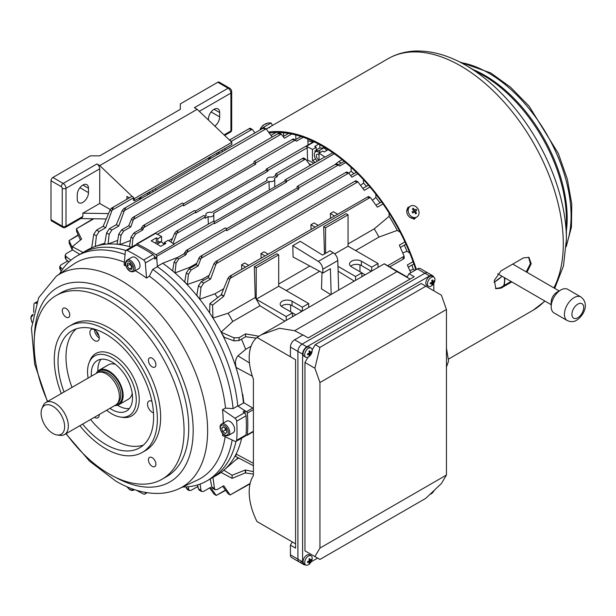 <?xml version="1.0" encoding="UTF-8"?>
<svg xmlns="http://www.w3.org/2000/svg" width="616" height="616" viewBox="0 0 616 616"><rect width="100%" height="100%" fill="white"/><g stroke="black" fill="none" stroke-linecap="round" stroke-linejoin="round"><path stroke-width="0.92" d="M318.711 144.129L314.691 146.446A143.128 82.636 60 0 1 316.193 147.247L312.443 149.411A143.128 82.636 60 0 0 306.352 146.331L314.16 141.826M216.185 263.679L210.564 279.079L203.665 283.067L200.978 287.395L199.723 299.207A129.876 74.983 -120 0 0 199.122 298.444L196.827 295.195L198.414 285.916L201.263 281.681L208.17 277.693L214.052 263.586L215.6 261.661L217.348 261.061L216.185 263.679L357.919 181.851L364.249 190.352L369.985 187.041M356.21 180.865L357.919 181.851L355.062 181.551L356.225 180.873L355.617 180.827L215.6 261.661M199.715 298.783L199.122 298.444A129.876 74.983 -120 0 0 187.326 284.808A129.876 74.983 -120 0 0 186.702 284.153L184.731 281.928L186.248 273.042L189.097 268.807L196.165 264.726L199.299 257.411L200.4 256.371L202.148 255.763L200.985 258.389L348.748 173.073L351.882 177.177L357.781 173.766M347.047 172.087L348.748 173.073L345.899 172.773L347.062 172.103L346.454 172.049L200.4 256.371M131.408 247.216A129.876 74.983 -120 0 0 129.737 246.723L129.414 246.631A129.876 74.983 -120 0 0 117.71 244.321A129.876 74.983 -120 0 0 117.086 244.252A129.876 74.983 -120 0 0 105.29 244.267L104.697 243.928L106.583 232.894L109.432 228.659L116.332 224.678L122.214 210.564L123.77 208.647L125.518 208.039L124.355 210.657L266.081 128.829L272.187 137.022M264.395 127.859L263.232 128.528L266.081 128.829L263.787 127.805L123.77 208.647M133.518 219.435L130.731 226.95L123.662 231.031L120.975 235.358L119.958 244.529L117.094 243.967L118.78 234.088L121.629 229.86L128.698 225.779L131.832 218.457L132.933 217.417L134.681 216.817L133.518 219.435L281.281 134.119L284.415 138.223L291.668 134.034M279.595 133.148L278.432 133.818L281.281 134.119L278.986 133.095L132.933 217.417M311.095 164.834A126.557 73.073 -120 0 0 309.024 163.725M306.791 160.653L307.561 160.06A127.081 73.366 60 0 1 313.814 163.263M229.483 140.055A1.194 0.685 60 0 1 229.984 140.148A1.194 0.685 60 0 1 230.784 141.295M231.008 141.503L252.136 129.306L249.287 129.006L250.45 128.336L249.842 128.282L229.468 140.04M124.355 210.657L118.734 226.057L111.827 230.045L109.14 234.373L108.077 243.959L105.29 244.267A129.876 74.983 -120 0 0 104.681 244.336A129.876 74.983 -120 0 0 94.841 246.585A129.876 74.983 -120 0 0 91.699 247.809L93.74 234.326L96.589 230.091L103.165 226.295L110.372 209.209L113.221 207.561L112.058 210.179L133.372 197.875A1.194 0.685 -120 0 0 132.525 196.419A1.194 0.685 -120 0 0 131.932 196.358L111.473 208.17M221.229 294.841L223.747 296.296L212.566 305.113L212.951 318.064A129.876 74.983 -120 0 0 209.625 312.905L209.91 303.58L221.229 294.841L227.997 278.263L229.545 276.338L231.293 275.729L230.13 278.347L370.208 197.474L368.507 196.489L367.359 197.174L370.655 197.89L377.416 207.176L383.552 203.634M229.545 276.338L368.507 196.489M269.308 190.028L268.953 181.42A3.973 2.295 0 0 0 274.721 179.371A3.973 2.295 0 0 0 274.297 178.34L277.246 176.638L277.208 175.421A1.194 0.685 -120 0 0 276.368 173.966A1.194 0.685 -120 0 0 275.768 173.905A1.194 0.685 -120 0 0 275.521 174.451L275.491 175.622L272.534 177.323A3.973 2.295 0 0 0 266.767 179.371A3.973 2.295 0 0 0 267.198 180.411L211.627 212.489A3.973 2.295 0 0 0 205.86 214.537A3.973 2.295 0 0 0 206.283 215.577L204.882 216.385M310.202 165.35L305.952 159.506L302.656 158.789L303.819 158.112L303.211 158.066L275.768 173.905M170.971 242.088L174.628 233.325L176.176 231.408L177.924 230.8L176.761 233.418L205.059 217.086L205.09 218.295L208.046 216.586A3.973 2.295 0 0 0 213.814 214.537A3.973 2.295 0 0 0 213.382 213.506L268.953 181.42M176.176 231.408L203.619 215.561A1.194 0.685 60 0 1 204.212 215.623A1.194 0.685 60 0 1 205.059 217.086M186.802 252.506L185.893 254.801L178.748 258.928L176.061 263.255L174.998 272.95A129.876 74.983 -120 0 0 174.667 272.665L172.626 270.801L174.105 262.123L176.954 257.896L184.107 253.761L186.217 250.496L187.965 249.888L186.802 252.506L226.611 229.529L226.642 230.738L298.798 189.081L297.043 188.065L297.074 186.894A1.194 0.685 60 0 1 297.328 186.348A1.194 0.685 60 0 1 297.921 186.409A1.194 0.685 60 0 1 298.76 187.865L338.569 164.888L339.578 166.074L345.622 162.578M336.867 163.902L338.569 164.888L335.72 164.588L336.883 163.91L336.274 163.856L297.328 186.348M226.611 229.529A1.194 0.685 -120 0 0 225.764 228.066A1.194 0.685 -120 0 0 225.171 228.005L186.217 250.496M129.414 246.531L131 237.237L133.849 233.002L141.002 228.875L143.112 225.61L144.86 225.002L143.697 227.62L183.506 204.643L183.537 205.852L255.694 164.195L255.655 162.978A1.194 0.685 -120 0 0 254.816 161.523A1.194 0.685 -120 0 0 254.215 161.461A1.194 0.685 -120 0 0 253.969 162.008L253.938 163.178L183.329 203.942M255.655 162.978L295.464 140.001L292.615 139.693L293.778 139.024L293.17 138.97L254.215 161.461M143.112 225.61L182.066 203.118A1.194 0.685 60 0 1 182.659 203.18A1.194 0.685 60 0 1 183.506 204.643M157.326 234.319L195.688 212.174L195.703 212.874L267.86 171.217L267.837 170.517A1.194 0.685 -120 0 0 266.998 169.054A1.194 0.685 -120 0 0 266.397 169A1.194 0.685 -120 0 0 266.15 169.539L266.135 170.216L195.287 211.119M161.577 241.903L161.577 236.513A143.128 82.636 60 0 0 155.486 233.433L137.214 243.99A143.128 82.636 60 0 1 155.956 254.808A1.194 0.685 60 0 1 156.795 256.271L214.43 222.992A1.194 0.685 -120 0 0 213.583 221.537A1.194 0.685 -120 0 0 212.99 221.475L173.905 244.036M136.352 245.006L136.367 244.475A1.194 0.685 60 0 1 136.613 243.928L194.248 210.657A1.194 0.685 60 0 1 194.841 210.71A1.194 0.685 60 0 1 195.688 212.174M136.613 243.928A1.194 0.685 60 0 1 137.214 243.99M214.43 222.992L214.445 223.693L286.602 182.036L284.877 181.042L284.892 180.365A1.194 0.685 60 0 1 285.139 179.818A1.194 0.685 60 0 1 285.739 179.88A1.194 0.685 60 0 1 286.579 181.335L334.296 153.792M319.003 160.268L319.003 153.199A143.128 82.636 60 0 1 325.094 157.149A1.194 0.685 -120 0 0 324.501 157.095L285.139 179.818M346.154 213.714L348.055 214.807L325.564 227.797L323.662 226.696L346.154 213.714M276.807 253.746L278.709 254.847L256.218 267.829L254.323 266.736L276.807 253.746M241.726 269.3L241.595 264.795L244.691 263.009L248.656 265.304M264.957 255.886L260.991 253.6L261.122 258.104M334.303 215.854L330.338 213.56L330.469 218.064M311.072 229.268L310.941 224.763L314.029 222.977L318.002 225.264M200.123 484.084L200.978 490.313L201.702 491.56L203.665 491.345L210.564 487.364L216.185 495.449L225.456 490.097M209.625 312.905A129.876 74.983 -120 0 0 199.723 299.207L214.815 293.855L223.608 288.781M260.991 253.6L264.087 251.813L268.052 254.1M330.338 213.56L333.425 211.773L337.399 214.068M375.798 194.194L375.899 197.497L372.411 200.292M253.407 408.439L243.82 402.725L243.435 403.033A129.876 74.983 -120 0 0 242.419 394.756A129.876 74.983 -120 0 0 236.698 369.762A129.876 74.983 -120 0 0 221.29 332.525L221.075 332.124A129.876 74.983 -120 0 0 212.951 318.064L228.059 313.236L255.24 297.551A126.557 73.073 60 0 1 256.218 299.184A126.557 73.073 60 0 1 256.241 299.222L286.209 316.524L286.209 320.405M256.218 267.829L256.218 299.184M255.24 297.551L254.323 266.736M308.693 307.423L308.693 303.542L278.732 286.24A126.557 73.073 -120 0 0 278.709 286.201L278.709 254.847M378.039 267.382L378.039 263.502L348.079 246.2A126.557 73.073 -120 0 0 348.055 246.161L348.055 214.807M325.564 227.797L325.564 253.338M324.478 253.961L323.662 226.696M241.495 339.147A126.557 73.073 -120 0 1 245.63 349.372L251.043 346.246M223.87 470.193L232.093 475.267L245.322 470L245.322 472.911L232.093 478.339L221.075 472.418A129.876 74.983 -120 0 0 223.87 470.193A129.876 74.983 -120 0 0 223.916 470.154L237.083 458.751A126.557 73.073 -120 0 0 238.176 457.773M236.044 459.652L238.762 458.081M253.407 409.617L247.355 413.113A143.128 82.636 60 0 1 247.355 434.757A1.194 0.685 60 0 1 247.108 435.304A1.194 0.685 60 0 1 246.508 435.243L246.038 434.988M242.558 409.217L246.508 411.657L252.891 407.969M246.508 411.657A1.194 0.685 60 0 1 247.355 413.113M243.435 403.033L238.084 406.121M253.407 431.262L247.355 434.757M277.208 175.421L305.505 159.09L303.796 158.104M284.877 181.042L214.029 221.937M163.486 243.682L164.387 243.158M168.715 240.656L172.472 238.492M267.837 170.517L307.199 147.794L307.561 160.06M164.387 244.267L164.387 242.465L168.137 240.302A143.128 82.636 60 0 1 174.228 244.259L155.956 254.808M325.094 157.149L332.771 152.722M306.352 146.331A1.194 0.685 60 0 1 307.199 147.794M143.697 227.62L142.789 229.907L135.643 234.041L132.956 238.369L132.009 246.87M308.023 144.968L307.846 139.031M293.755 139.016L296.473 141.187L303.234 137.283M300.978 136.513L295.203 139.847M200.985 258.389L198.198 265.904L191.129 269.985L188.442 274.312L187.318 284.507L186.702 284.153A129.876 74.983 -120 0 0 174.998 272.95L190.075 267.159L196.766 263.301M351.051 167.336L351.166 171.233L348.772 173.088M298.76 187.865L298.798 189.081M297.043 188.065L226.434 228.829M344.159 161.361L338.307 164.734M156.795 256.271L156.934 260.907M157.373 266.328L162.724 263.24L177.801 257.365L184.13 253.707M341.095 163.125A129.876 74.983 -120 0 0 338.892 161.531L334.573 164.842M338.892 161.531L342.096 159.675M286.579 181.335L286.602 182.036M208.354 224.147L208.046 216.586M176.761 233.418L173.065 243.474M354.246 281.119L338.107 271.155M286.263 290.59L319.673 271.294M322.006 272.549L321.498 288.889L330.823 294.648M361.877 275.814A7.954 4.589 180 0 1 362.108 275.945L362.662 276.261M293.316 316.301L292.769 315.985A7.954 4.589 0 0 0 292.531 315.854M139.424 199.607L139.378 197.875M133.333 197.559L134.404 198.583L231.855 142.311L231.855 144.475L134.404 200.747L133.441 200.192L133.372 197.875M112.058 210.179L105.659 227.735L99.091 231.531L96.404 235.859L95.226 246.446M208.77 159.567L208.716 157.835M155.679 188.458L155.733 190.19M222.207 150.05L222.207 151.813M225.025 148.425L225.071 150.158M91.461 247.67L91.453 247.917A129.876 74.983 -120 0 0 87.272 250.034L76.962 255.987A129.876 74.983 -120 0 0 59.59 273.912M152.86 190.09L152.86 191.846M79.78 254.362L72.318 249.75L72.318 246.685L83.075 252.46M80.45 240.048L76.584 231.331L76.446 228.767L93.809 218.772M78.194 234.958L69.061 240.61L78.332 235.281M72.28 250.111L69.2 243.174L69.061 240.61L72.318 247.601M72.596 249.927L66.359 253.53L65.196 255.116L65.912 256.371L70.879 260.229M93.132 218.757L76.446 228.767M76.446 228.79L81.582 239.124L72.318 246.685M241.595 264.795L245.561 267.09M381.566 201.902L375.937 205.143M310.941 224.763L314.907 227.05M348.055 243.959L374.243 228.836L389.127 216.347L389.027 212.913M230.13 278.347L223.747 296.296M278.709 283.999L309.848 266.02M322.915 273.034L322.799 269.238A6.63 3.827 -120 0 0 318.28 261.407L292.777 245.653L293.116 257.034L322.915 273.034L330.407 268.707L331.177 294.44M292.777 245.653L300.269 241.326L322.545 255.078L330.037 250.75L333.271 252.752A6.63 3.827 60 0 1 337.791 260.576L322.799 269.238M256.241 299.222A126.557 73.073 60 0 1 259.983 305.759L284.908 321.159M337.961 266.335L355.548 276.484L355.548 280.372M217.633 297.613A126.557 73.073 -120 0 0 214.815 293.855M355.609 250.55L378.986 237.052A126.557 73.073 -120 0 0 374.243 228.836M256.271 338.122L245.653 336.752L239.077 340.54L233.988 340.894L224.232 337.283L221.29 332.525A129.876 74.983 -120 0 0 221.075 332.124L232.802 321.452A126.557 73.073 -120 0 0 228.059 313.236M232.802 321.452L259.983 305.759M212.951 477.4L214.476 488.496L215.2 489.751L217.163 489.535L223.731 485.739L230.13 494.979L250.15 483.414M230.13 494.979L250.042 483.883M230.145 494.987L227.997 493.585L222.715 486.332M254.916 132.925L252.583 129.722L250.435 128.321M253.407 471.602L245.322 470M253.407 474.089L245.322 472.911M300.916 311.912L300.916 310.68M361.877 276.715L361.877 272.834L355.548 276.484M308.693 303.542L302.371 307.192L302.371 311.072M400.354 247.432L405.975 244.182M370.262 271.879L370.262 270.647M378.039 263.502L371.718 267.151L371.718 271.04M404.135 258.196L404.135 256.233L402.972 258.851L404.135 258.181L403.873 258.728L389.697 266.913M387.656 265.742L404.135 256.233L399.33 245.137L405.467 241.595M400.169 232.217L397.243 230.415L378.986 237.052M221.29 332.255L233.988 337.822L239.077 337.66L245.653 333.864L258.889 336.251M312.882 142.165A129.876 74.983 -120 0 0 307.9 140.818A129.876 74.983 60 0 1 312.882 142.165M296.496 139.108A129.876 74.983 -120 0 0 295.873 139.07A129.876 74.983 60 0 1 296.496 139.108M221.075 472.418A129.876 74.983 -120 0 1 217.14 474.982L211.519 478.232A129.876 74.983 -120 0 0 236.036 441.403A129.876 74.983 -120 0 1 211.519 478.232L206.83 480.934A129.876 74.983 -120 0 0 232.178 440.017M223.223 423.138A124.293 71.764 60 0 0 222.507 409.625L225.518 408.138L233.087 408.616L237.776 405.913A129.876 74.983 -120 0 0 157.403 266.705L152.722 269.408L149.349 276.199L146.554 278.07A124.293 71.764 60 0 0 135.335 270.763A124.293 71.764 60 0 0 135.204 270.686M125.795 250.466A129.876 74.983 -120 0 0 81.643 253.284A129.876 74.983 -120 0 1 125.795 250.466M223.916 470.154A129.876 74.983 -120 0 0 236.559 453.13A129.876 74.983 -120 0 0 241.649 438.168M131.963 247.324L129.737 246.723A129.876 74.983 -120 0 0 129.414 246.631M164.387 242.465A143.128 82.636 60 0 1 165.889 243.397L160.73 246.377A143.128 82.636 60 0 0 151.174 240.856L156.325 237.884A143.128 82.636 60 0 1 157.827 238.677L157.827 243.728M161.577 236.513L157.827 238.677M174.998 272.85L174.667 272.665A129.876 74.983 -120 0 0 162.724 263.24M198.237 487.934L197.374 486.74M188.096 486.779L189.174 490.552L187.087 489.35L186.032 486.933M189.174 490.552L191.129 490.344L197.936 486.409M216.185 495.449L214.052 494.063L209.586 487.926M201.702 491.56L199.245 490.143L198.414 488.835L197.644 484.915M216.208 495.464L225.664 490.382M295.888 139.455L295.757 134.989M130.438 240.533L119.958 244.529M288.596 133.456L283.206 136.567M283.814 136.221L283.375 132.779M279.625 133.164L280.65 132.579M117.702 240.409L108.077 243.959M104.697 243.928L104.681 244.336M275.999 132.494L270.994 135.381M215.2 489.751L212.651 488.272L211.812 486.963L210.241 478.971M67.768 260.953L60.961 264.88L59.798 266.474L62.532 269.292M61.361 271.002L59.798 268.884L59.798 266.474M67.206 261.284L66.605 259.937M68.923 261.954L65.912 259.328L65.196 257.95L65.196 255.116M81.25 239.393L81.25 238.946M363.394 179.595L363.494 183.098L360.614 185.354M187.318 284.507L202.41 279.179L209.178 275.275M356.287 172.287L350.681 175.522M368.399 185.185L362.824 188.404M221.236 294.463L223.731 295.903M212.566 305.113L209.91 303.58M379.949 202.833A129.876 74.983 -120 0 0 375.899 197.497M203.519 280.38A126.557 73.073 -120 0 0 202.41 279.179M366.466 186.302A129.876 74.983 -120 0 0 363.494 183.098M190.821 267.821A126.557 73.073 -120 0 0 190.075 267.159M353.892 173.666A129.876 74.983 -120 0 0 351.166 171.233M245.653 470.2L245.653 473.088M232.093 478.339L232.093 475.267M236.559 453.13L236.205 454.061L253.407 463.324M253.407 465.719L235.651 456.456L236.205 454.061M414.976 270.316L413.228 269.238L409.825 270.601M408.3 267.159L413.867 263.941M413.059 261.646L407.322 264.957L410.78 272.734M409.763 253.03L406.96 251.297L402.787 252.922M252.352 376.191L236.205 367.498L236.698 369.762M236.205 367.498C234.827 362.716 235.412 358.828 237.953 355.832L249.457 362.94M245.63 349.372L237.953 355.832M413.228 269.238A129.876 74.983 -120 0 0 411.935 265.057M406.96 251.297A129.876 74.983 -120 0 0 404.358 245.122M242.419 394.756L242.773 394.471L243.82 402.725M397.243 230.415A129.876 74.983 -120 0 0 389.127 216.347M245.653 333.864L245.653 336.752M210.564 279.079L208.17 277.693M198.198 265.904L196.165 264.726M185.893 254.801L184.107 253.761M116.332 224.678L118.734 226.057M128.698 225.779L130.731 226.95M141.002 228.875L142.789 229.907M103.165 226.295L105.659 227.735M156.325 237.884L156.325 242.311M319.003 153.199L322.753 151.036A143.128 82.636 60 0 1 324.255 151.967L328.205 149.688M312.443 149.411L312.443 160.707L315.338 162.378M315.561 158.905L312.443 160.707M316.193 147.247L316.193 151.005M319.85 144.745L319.85 148.094M292.531 316.755L292.531 312.874L286.209 316.524M292.531 312.874L282.22 306.922A6.961 4.019 180 0 1 280.188 304.081A6.961 4.019 180 0 1 284.484 300.369A6.961 4.019 180 0 1 292.061 301.239L302.371 307.192M256.233 299.207L278.732 286.24M361.877 272.834L351.567 266.882A6.961 4.019 180 0 1 349.534 264.041A6.961 4.019 180 0 1 353.823 260.329A6.961 4.019 180 0 1 361.407 261.207L371.718 267.151M334.704 253.9L348.079 246.2M350.627 266.204A6.961 4.019 180 0 1 361.407 265.535L371.332 271.263M359.975 271.741L359.975 264.895M365.188 274.805L361.877 272.888M281.281 306.244A6.961 4.019 180 0 1 292.061 305.567L301.986 311.296M290.629 311.773L290.629 304.935M295.849 314.838L292.531 312.928M338.669 290.113L337.791 260.576M277.246 176.638L275.491 175.622M267.86 171.217L266.135 170.216M255.694 164.195L253.938 163.178M242.342 394.24L242.773 394.471M50.997 180.727L50.997 219.681L62.247 226.172L62.247 188.304A1.324 0.762 -120 0 0 61.307 186.679L50.997 180.727A2.649 1.532 -60 0 1 52.876 177.477L90.359 155.84L99.761 155.84L180.319 109.332L180.319 106.606M52.876 177.477L63.178 183.429L96.92 163.956A3.973 2.295 60 0 1 99.73 168.822L65.997 188.304L65.997 226.172A2.649 1.532 -0 0 1 62.247 226.172A2.649 1.532 -60 0 0 62.794 227.389L51.552 220.89A2.649 1.532 -60 0 1 50.997 219.681M106.221 218.965L80.719 218.565M180.319 109.332L180.319 103.904L217.802 82.259A2.649 1.532 -60 0 1 219.127 82.128L229.437 88.08C230.908 88.966 231.662 90.275 231.693 92A2.649 1.532 180 0 1 230.915 93.078L199.307 111.334M96.92 163.956L99.73 165.581L197.182 109.309L194.371 107.692L228.105 88.211L217.802 82.259M99.73 165.581L132.024 196.319M231.855 142.311L197.182 109.309M129.368 197.836L126.904 196.419L126.904 199.261M134.404 200.747L134.404 198.583M214.83 126.111A7.954 4.589 120 0 0 219.673 116.886L219.673 112.559A7.954 4.589 120 0 0 218.025 108.916A7.954 4.589 120 0 0 211.896 111.049A7.954 4.589 120 0 0 208.431 119.05L208.431 120.012M108.462 213.59L82.86 213.19L99.73 203.449L110.202 209.502M99.73 203.449L99.73 168.822M82.86 213.19L82.86 216.432L81.789 217.949L65.442 227.389A2.649 1.532 -120 0 0 65.997 226.172L82.86 216.432M77.239 199.122A7.954 4.589 120 0 0 78.886 202.764A7.954 4.589 120 0 0 85.016 200.631A7.954 4.589 120 0 0 88.481 192.631L88.481 188.304A7.954 4.589 120 0 0 86.833 184.661A7.954 4.589 120 0 0 80.711 186.794A7.954 4.589 120 0 0 77.239 194.795L77.239 199.122M414.845 218.526L413.644 219.219M114.807 405.528A19.881 11.481 -120 0 0 119.034 404.612A19.881 11.481 -120 0 0 122.63 390.798A19.881 11.481 -120 0 0 112.374 373.504A19.881 11.481 -120 0 0 99.161 370.185A19.881 11.481 -120 0 0 96.258 373.388M57.072 434.973L59.898 435.358A18.557 10.711 -120 0 0 64.495 434.573L115.562 405.089A18.557 10.711 -120 0 0 117.156 403.78A18.557 10.711 -120 0 0 109.348 376.053A18.557 10.711 -120 0 0 98.937 372.226A18.557 10.711 -120 0 0 97.012 372.95L45.938 402.44A18.557 10.711 -120 0 0 42.958 406.021L41.88 408.662A16.64 9.61 -120 0 0 50.135 431.485A16.64 9.61 -120 0 0 57.072 434.973A16.64 9.61 -120 0 0 64.618 425.756A16.64 9.61 -120 0 0 55.617 408.231A16.64 9.61 -120 0 0 41.88 408.662M64.495 434.573A18.557 10.711 -120 0 0 67.845 421.683A18.557 10.711 -120 0 0 58.274 405.536A18.557 10.711 -120 0 0 45.938 402.44M553.869 287.88A145.176 83.822 -120 0 0 460.768 65.981A145.176 83.822 -120 0 0 388.041 58.712L266.305 128.998L272.48 125.433L269.893 126.927L269.708 127.643M269.03 124.155L271.063 122.977A10.603 10.603 0 0 0 265.504 123.855A10.58 8.247 -120 0 0 265.388 123.908A10.58 6.63 -120 0 1 266.867 123.531A10.303 6.953 -77.3 0 0 265.989 124.039A10.58 6.63 60 0 0 264.51 124.417A10.58 8.247 -120 0 0 263.14 125.679A10.303 5.59 23.5 0 0 262.77 125.872A10.303 5.59 23.5 0 0 262.439 126.088A10.58 8.247 60 0 1 263.71 124.894A10.603 10.603 0 0 0 260.16 129.275L269.03 124.155M265.45 124.009A10.58 8.247 60 0 0 264.688 124.316A10.58 6.63 -120 0 0 264.603 124.378M146.808 193.586L148.333 194.464M139.47 199.576L141.665 196.55M148.179 192.785L150.704 193.093M216.147 153.546L217.671 154.431M208.816 159.544L211.011 156.518M217.525 152.753L220.051 153.061M157.827 241.895L161.33 241.711L164.118 244.421M161.33 241.711L157.095 244.152M156.641 242.126L155.117 243.004M317.379 161.207A6.129 3.542 60 0 1 314.876 157.473A6.129 3.542 60 0 1 315.153 152.144A6.129 3.542 60 0 1 319.619 152.837M320.289 152.452L319.25 150.535L314.568 150.951M316.193 150.011L319.319 148.202L324.008 147.786L326.796 150.496M319.003 154.731A3.257 1.879 -120 0 0 317.001 154.316A3.257 1.879 -120 0 0 316.632 157.319A3.257 1.879 -120 0 0 319.003 159.983M324.008 147.786L319.25 150.535M410.479 206.129L409.062 206.945A6.299 5.136 60 0 0 408.793 207.115A6.299 5.136 60 0 0 407.861 215.13A6.299 5.136 60 0 0 415.361 217.848L416.77 217.032A6.299 5.136 60 0 0 417.04 216.863A6.299 5.136 60 0 0 417.871 208.678A6.299 5.136 60 0 0 410.479 206.129A6.299 5.136 60 0 0 410.21 206.298A6.299 5.136 60 0 0 409.378 214.484A6.299 5.136 60 0 0 416.77 217.032M412.065 211.942A10.303 0.939 56.9 0 1 412.42 212.489A10.303 0.939 56.9 0 1 412.774 213.036L414.553 211.835A10.58 6.098 55.7 0 1 415.623 213.914A10.303 4.528 -14.2 0 0 416.493 213.321A10.58 6.098 -124.3 0 0 415.43 211.234L416.801 210.279A10.303 9.348 -127.3 0 0 416.47 209.725A10.303 9.348 -127.3 0 0 416.1 209.186L414.73 210.148A10.58 6.098 -124.3 0 0 413.251 208.308A10.303 3.889 129 0 0 412.373 208.901A10.58 6.098 55.7 0 1 413.852 210.749L412.065 211.942M413.806 210.68L414.73 210.148M413.744 210.818L414.375 211.796L416.801 210.279M414.375 211.796L415.43 211.234M415.199 213.005L416.493 213.321M412.712 212.928L414.553 211.835M412.951 209.563L413.251 208.308M96.481 331.339A3.973 2.295 -120 0 0 98.853 335.458M94.571 329.768A6.63 3.827 -120 0 0 91.26 329.445A6.63 3.827 -120 0 0 90.244 334.75A6.63 3.827 -120 0 0 94.571 340.594A6.63 3.827 -120 0 0 97.89 340.918A6.63 3.827 -120 0 0 98.906 335.612A6.63 3.827 -120 0 0 94.571 329.768A6.63 3.827 -120 0 0 99.261 337.884M94.379 417.317A6.63 3.827 -120 0 0 94.571 417.432A6.63 3.827 -120 0 0 97.89 417.763A6.63 3.827 -120 0 0 99.253 414.506M151.906 401.301A6.63 3.827 -120 0 0 148.895 401.132A6.63 3.827 -120 0 0 147.879 406.445A6.63 3.827 -120 0 0 152.206 412.281A6.63 3.827 -120 0 0 153.484 412.82M66.028 317.125A5.298 3.057 60 0 1 62.562 312.458A5.298 3.057 60 0 1 63.379 308.208A5.298 3.057 60 0 1 66.028 308.47A5.298 3.057 60 0 1 69.493 313.144A5.298 3.057 60 0 1 68.676 317.386A5.298 3.057 60 0 1 66.028 317.125M152.167 366.859A5.298 3.057 60 0 1 148.702 362.185A5.298 3.057 60 0 1 149.519 357.942A5.298 3.057 60 0 1 152.167 358.204A5.298 3.057 60 0 1 155.632 362.87A5.298 3.057 60 0 1 154.816 367.121A5.298 3.057 60 0 1 152.167 366.859M152.167 466.327A5.298 3.057 60 0 1 148.702 461.653A5.298 3.057 60 0 1 149.519 457.403A5.298 3.057 60 0 1 152.167 457.665A5.298 3.057 60 0 1 155.632 462.339A5.298 3.057 60 0 1 154.816 466.589A5.298 3.057 60 0 1 152.167 466.327M82.598 424.116A67.591 39.024 -120 0 0 105.821 444.475A67.591 39.024 -120 0 0 139.609 447.824A67.591 39.024 -120 0 0 149.973 393.663A67.591 39.024 -120 0 0 105.821 334.103A67.591 39.024 -120 0 0 72.026 330.761A67.591 39.024 -120 0 0 64.049 391.984M76.245 328.867A67.591 39.024 -120 0 0 72.01 387.387M90.567 419.519A67.591 39.024 -120 0 0 113.783 439.878A67.591 39.024 -120 0 0 143.359 445.114M79.849 425.702A72.888 42.081 -120 0 0 105.821 448.802A72.888 42.081 -120 0 0 142.265 452.413L145.545 450.519A72.888 42.081 -120 0 0 156.718 392.115A72.888 42.081 -120 0 0 109.101 327.881A72.888 42.081 -120 0 0 72.657 324.278L69.377 326.164A72.888 42.081 -120 0 0 61.3 393.57M142.265 452.413A72.888 42.081 -120 0 0 153.438 394.009A72.888 42.081 -120 0 0 105.821 329.776A72.888 42.081 -120 0 0 69.377 326.164M66.181 433.595A106.021 61.207 -120 0 0 109.101 473.958A106.021 61.207 -120 0 0 162.108 479.21L166.79 476.507A106.021 61.207 -120 0 0 183.044 391.553A106.021 61.207 -120 0 0 113.783 298.129A106.021 61.207 -120 0 0 60.776 292.877L56.087 295.58A106.021 61.207 -120 0 0 47.632 401.463M162.108 479.21A106.021 61.207 -120 0 0 178.355 394.255A106.021 61.207 -120 0 0 109.101 300.831A106.021 61.207 -120 0 0 56.087 295.58M124.378 262.216A124.571 71.918 -120 0 0 72.857 264.657L56.372 276.153A122.854 70.932 -120 0 1 120.759 280.357A122.854 70.932 -120 0 1 201.809 391.383A122.854 70.932 -120 0 1 179.071 488.68L197.274 480.157A124.571 71.918 -120 0 0 225.148 436.752M222.707 433.672A124.293 71.764 60 0 1 222.507 435.527L234.989 441.318A2.649 1.532 60 0 0 236.128 441.356L245.499 435.943A2.649 1.532 -120 0 0 246.046 434.904A143.79 83.014 -120 0 0 246.046 415.785A2.649 1.532 -120 0 0 244.36 412.835L243.05 411.927L244.922 410.849A139.809 80.719 60 0 1 245.13 413.575M225.518 408.138A124.571 71.918 -120 0 0 149.349 276.199M115.508 364.41A19.881 11.481 -120 0 0 108.531 364.772L99.161 370.185M109.941 408.331A29.152 16.832 -120 0 0 111.912 409.578A29.152 16.832 -120 0 0 126.488 411.026A29.152 16.832 -120 0 0 130.954 387.664A29.152 16.832 -120 0 0 111.912 361.969A29.152 16.832 -120 0 0 97.336 360.522A29.152 16.832 -120 0 0 91.391 376.199M100.986 359.282A29.152 16.832 -120 0 0 97.875 371.148M117.556 405.243A29.152 16.832 -120 0 0 118.472 405.79A29.152 16.832 -120 0 0 129.391 408.485M106.668 410.225A34.458 19.897 -120 0 0 111.912 413.906A34.458 19.897 -120 0 0 120.605 417.078A34.458 19.897 -120 0 0 135.867 394.502A34.458 19.897 -120 0 0 111.912 357.642A34.458 19.897 -120 0 0 89.151 362.593A34.458 19.897 -120 0 0 88.119 378.085M120.605 417.078L122.861 417.386A35.99 20.775 -120 0 0 138.808 393.809A35.99 20.775 -120 0 0 113.783 355.309A35.99 20.775 -120 0 0 90.013 360.483L89.151 362.593M125.833 265.873A124.293 71.764 60 0 0 124.116 265.119L125.348 251.413A2.649 1.532 60 0 1 125.887 250.404A2.649 1.532 60 0 1 127.058 250.458A143.79 83.014 60 0 1 135.335 254.847A143.79 83.014 60 0 1 143.613 260.014A2.649 1.532 60 0 1 145.33 262.947L146.554 278.07M154.447 256.502A139.809 80.719 60 0 1 156.703 258.042L154.824 259.12L154.701 257.542A2.649 1.532 -120 0 0 152.984 254.608A143.79 83.014 -120 0 0 144.706 249.434A143.79 83.014 -120 0 0 136.429 245.045A2.649 1.532 -120 0 0 135.258 244.999L125.887 250.404M156.703 258.042L157.403 266.705A129.876 74.983 -120 0 1 237.776 405.913L244.922 410.849M222.507 409.625L234.989 418.241A2.649 1.532 60 0 1 236.675 421.198A143.79 83.014 60 0 1 236.675 440.317A2.649 1.532 60 0 1 236.128 441.356M33.672 312.366A143.79 83.014 60 0 1 34.003 304.181A2.649 1.532 60 0 1 34.542 303.141A2.649 1.532 60 0 1 35.69 303.18L36.29 303.457M145.384 492.423L145.33 493.085A2.649 1.532 60 0 1 144.791 494.094A2.649 1.532 60 0 1 143.613 494.04A143.79 83.014 60 0 1 136.359 490.236M182.629 487.017A129.876 74.983 -120 0 0 206.83 480.934M125.071 254.5A129.876 74.983 -120 0 0 76.962 255.987M119.034 404.612L128.405 399.199A19.881 11.481 -120 0 0 132.209 393.339M233.087 408.616A129.876 74.983 -120 0 0 152.722 269.408M224.886 427.804A3.311 1.91 -120 0 0 224.979 428.205A3.311 1.91 -120 0 0 226.665 430.861L225.456 429.937L224.863 427.781M228.328 420.874A6.63 3.827 60 0 1 233.918 426.233A6.63 3.827 60 0 1 233.295 432.632L228.374 435.474A6.63 3.827 60 0 0 228.998 429.075A6.63 3.827 60 0 0 223.408 423.716A6.63 3.827 60 0 0 221.752 423.993L226.673 421.152A6.63 3.827 60 0 1 228.328 420.874M221.691 428.089L223.408 426.665L226.072 428.713L227.027 432.186L225.317 433.61L222.645 431.562L221.691 428.089L223.731 426.911M225.456 429.937L222.645 431.562M163.694 243.905A3.642 2.102 60 0 1 164.233 244.352M164.187 244.383A3.973 2.295 -120 0 0 163.787 244.021M130.192 263.432A3.311 1.91 -120 0 0 130.33 264.272A3.311 1.91 -120 0 0 131.039 265.819A3.311 1.91 -120 0 0 132.171 267.051M127.104 260.06L132.024 257.226A6.63 3.827 60 0 1 139.724 263.579A6.63 3.827 60 0 1 138.646 268.699L133.734 271.541A6.63 3.827 60 0 0 134.804 266.42A6.63 3.827 60 0 0 127.104 260.06C125.264 262.154 124.802 263.979 125.733 265.535C127.612 270.432 130.284 272.434 133.734 271.541M132.117 267.413L129.991 264.226L130.13 263.371M129.275 269.038L127.181 265.85L127.62 263.017L130.153 263.379L132.248 266.566L131.809 269.392L129.275 269.038L132.086 267.413M129.991 264.226L127.181 265.85M493.947 282.259A101.378 58.535 -120 0 0 494.794 281.781A101.378 58.535 -120 0 0 501.994 276.23M408.454 207.369L407.738 207.569M408.824 207.091L407.985 207.407L406.76 211.388M526.21 271.872L530.399 263.633L528.59 257.211M495.503 288.504L500.277 287.703L511.064 281.481M414.322 219.026L415.215 217.925M415.815 269.823A144.121 83.206 -120 0 0 322.892 146.446A144.121 83.206 -120 0 0 269.261 133.002M266.374 129.06L270.339 126.696A145.176 83.822 -120 0 0 269.808 126.988M416.385 269.5A145.176 83.822 -120 0 0 322.892 145.584A145.176 83.822 -120 0 0 268.591 132.078M410.179 217.51L414.599 218.896L415.746 217.625M526.957 272.303L531.2 263.756L528.975 257.411L523.538 257.858L501.047 270.84L494.355 280.311L495.865 288.742L501.031 288.142L511.811 281.912M567.228 320.566A13.637 7.862 -59.9 0 1 565.157 309.64A13.637 7.862 -59.9 0 1 574.081 297.636A13.637 7.862 -59.9 0 1 580.896 296.958C589.766 303.696 583.783 315.654 576.707 320.158C574.066 321.968 570.909 322.106 567.228 320.566L554.007 312.913A13.637 7.862 -59.9 0 1 551.197 306.691L551.197 302.033A7.954 4.582 -59.9 0 1 556.826 292.292A7.954 4.582 -59.9 0 1 556.841 292.284A7.954 4.582 -59.9 0 1 556.856 292.277M551.197 306.691A13.637 7.862 -59.9 0 1 560.853 289.974A13.637 7.862 -59.9 0 1 560.883 289.967A13.637 7.862 -59.9 0 1 567.675 289.304L580.896 296.958M446.585 365.211L446.438 367.852M311.088 348.032L309.471 347.101A5.298 3.057 120 0 0 306.822 347.362A5.298 3.057 120 0 0 303.357 352.029A5.298 3.057 120 0 0 304.173 356.279L305.79 357.211A5.298 3.057 120 0 0 308.439 356.949A5.298 3.057 120 0 0 309.717 355.956A8.616 8.616 0 0 0 311.965 352.059A5.298 3.057 120 0 0 312.189 350.458A5.298 3.057 120 0 0 311.088 348.032A5.298 3.057 120 0 0 308.439 348.294A5.298 3.057 120 0 0 304.689 354.785A5.298 3.057 120 0 0 305.79 357.211M307.53 353.792A8.424 1.779 81.2 0 1 307.538 354.285A8.424 1.779 81.2 0 1 307.53 354.747A8.593 4.959 -0 0 0 309.286 354.061A8.593 4.959 60 0 1 309.001 355.594A8.424 6.645 35.1 0 0 309.825 355.116A8.593 4.959 -120 0 0 310.11 353.584A8.593 4.959 -0 0 0 311.296 352.575A8.424 6.645 -155.1 0 0 311.319 352.106A8.424 6.645 -155.1 0 0 311.296 351.62A8.593 4.959 180 0 1 310.11 352.637A8.593 4.959 -120 0 0 309.825 350.774A8.424 1.779 158.8 0 1 309.001 351.251A8.593 4.959 60 0 1 309.286 353.114A8.593 4.959 180 0 1 307.53 353.792M309.17 352.09L310.11 352.637M310.395 352.437L311.296 352.575M309.286 353.114L310.11 353.584M309.255 354.408L309.825 355.116M308.346 353.522L309.286 354.061M295.58 543.82L257.026 521.567A47.709 27.543 60 0 1 253.407 475.66L253.407 379.202A47.709 27.543 60 0 1 257.026 337.476L295.58 359.736L290.421 356.756L290.421 347.093A5.96 3.442 -60 0 1 294.64 339.786L302.14 344.113A5.96 3.442 120 0 0 297.921 351.42L297.921 559.174A5.96 3.442 120 0 0 299.153 561.9A5.96 3.442 120 0 0 302.14 561.607M302.903 335.012L294.664 330.715L279.448 328.274L261.4 334.727L257.026 337.476M294.664 330.715L396.981 271.641L384.192 263.833L261.4 334.727M433.595 277.015A5.96 3.442 120 0 0 432.563 275.652A5.96 3.442 120 0 0 429.583 275.945L424.894 273.242L302.14 344.113L424.894 273.242A5.96 3.442 -60 0 1 427.874 272.942A5.96 3.442 120 0 0 424.894 273.242L417.402 268.915L409.024 273.743L414.175 276.723L308.169 337.93L303.01 334.95L294.64 339.786M292.3 541.926L290.421 545.175L295.58 548.148L295.58 359.736M290.421 545.175L290.421 554.847L302.602 561.877A5.96 3.442 120 0 0 303.842 564.61A5.96 3.442 120 0 0 305.536 564.818M384.469 263.894L407.153 276.992M396.981 271.641L410.125 279.063M409.024 273.743L406.922 277.392M417.402 268.915A5.96 3.442 -60 0 1 420.382 268.615L432.563 275.652M429.583 275.945L306.822 346.816A5.96 3.442 120 0 0 302.602 354.123L297.921 351.42L297.921 559.174A5.96 3.442 -60 0 0 299.153 561.9L291.661 557.572A5.96 3.442 -60 0 1 290.421 554.847M290.421 347.093L297.921 351.42A5.96 3.442 -60 0 1 302.14 344.113L306.822 346.816M311.149 561.815L317.563 558.111M302.602 354.123L302.602 561.877M433.795 290.783L433.795 283.383M315.223 344.675L319.912 347.378L425.864 286.209L421.182 283.499L315.223 344.675L312.158 349.98M315.223 556.756L304.951 550.827L319.912 559.459L425.864 498.29L441.395 483.529L446.446 475.044L446.446 309.486L441.395 295.172L425.864 286.209M308.008 357.165L304.951 362.47L304.951 550.827M319.912 347.378L314.892 368.214L319.943 382.528L319.943 548.078L314.892 556.564M304.951 362.47L314.892 368.214M319.943 548.078L446.446 475.044M446.446 309.486L319.943 382.528M311.088 555.786L309.471 554.854A5.298 3.057 120 0 0 306.822 555.116A5.298 3.057 120 0 0 303.357 559.782A5.298 3.057 120 0 0 304.173 564.033L305.79 564.964A5.298 3.057 120 0 0 308.439 564.703A5.298 3.057 120 0 0 309.717 563.709A8.616 8.616 0 0 0 311.965 559.813A5.298 3.057 120 0 0 312.189 558.212A5.298 3.057 120 0 0 311.088 555.786A5.298 3.057 120 0 0 308.439 556.048A5.298 3.057 120 0 0 304.689 562.539A5.298 3.057 120 0 0 305.79 564.964M307.53 561.546A8.424 1.779 81.2 0 1 307.538 562.038A8.424 1.779 81.2 0 1 307.53 562.5A8.593 4.959 -0 0 0 309.286 561.815A8.593 4.959 60 0 1 309.001 563.347A8.424 6.645 35.1 0 0 309.825 562.87A8.593 4.959 -120 0 0 310.11 561.338A8.593 4.959 -0 0 0 311.296 560.329A8.424 6.645 -155.1 0 0 311.319 559.859A8.424 6.645 -155.1 0 0 311.296 559.374A8.593 4.959 180 0 1 310.11 560.391A8.593 4.959 -120 0 0 309.825 558.527A8.424 1.779 158.8 0 1 309.001 559.005A8.593 4.959 60 0 1 309.286 560.868A8.593 4.959 180 0 1 307.53 561.546M309.17 559.844L310.11 560.391M310.395 560.19L311.296 560.329M309.286 560.868L310.11 561.338M309.255 562.162L309.825 562.87M308.346 561.276L309.286 561.815M433.849 277.154L432.232 276.222A5.298 3.057 120 0 0 429.583 276.484A5.298 3.057 120 0 0 426.118 281.158A5.298 3.057 120 0 0 426.927 285.408L428.543 286.34A5.298 3.057 120 0 0 431.192 286.078A5.298 3.057 120 0 0 432.471 285.077A8.616 8.616 0 0 0 434.719 281.189A5.298 3.057 120 0 0 434.942 279.587A5.298 3.057 120 0 0 433.849 277.154A5.298 3.057 120 0 0 431.192 277.416A5.298 3.057 120 0 0 427.45 283.914A5.298 3.057 120 0 0 428.543 286.34M430.291 282.921A8.424 1.779 81.2 0 1 430.299 283.406A8.424 1.779 81.2 0 1 430.291 283.876A8.593 4.959 -0 0 0 432.047 283.191A8.593 4.959 60 0 1 431.762 284.723A8.424 6.645 35.1 0 0 432.586 284.245A8.593 4.959 -120 0 0 432.871 282.713A8.593 4.959 -0 0 0 434.057 281.704A8.424 6.645 -155.1 0 0 434.072 281.227A8.424 6.645 -155.1 0 0 434.057 280.75A8.593 4.959 180 0 1 432.871 281.758A8.593 4.959 -120 0 0 432.586 279.903A8.424 1.779 158.8 0 1 431.762 280.38A8.593 4.959 60 0 1 432.047 282.236A8.593 4.959 180 0 1 430.291 282.921M431.932 281.219L432.871 281.758M433.156 281.566L434.057 281.704M432.047 282.236L432.871 282.713M432.016 283.537L432.586 284.245M431.108 282.652L432.047 283.191M430.083 494.278A5.298 3.057 120 0 0 431.192 493.832A5.298 3.057 120 0 0 432.471 492.831A8.616 8.616 0 0 0 434.203 490.359M362.108 276.584L362.108 275.945M292.769 316.616L292.769 315.985M239.077 337.66L239.077 340.54M233.988 340.894L233.988 337.822M201.263 281.681L203.665 283.067M189.097 268.807L191.129 269.985M176.954 257.896L178.748 258.928M200.978 287.395L198.414 285.916M188.442 274.312L186.248 273.042M176.061 263.255L174.105 262.123M227.997 278.263L229.722 279.256M214.052 263.586L215.777 264.587M198.852 258.296L200.577 259.29M184.669 252.421L186.394 253.415M65.912 256.371L65.912 259.328M60.522 267.729L60.522 270.262M76.584 231.331L76.584 229.345M69.2 243.174L69.2 241.179M109.432 228.659L111.827 230.045M121.629 229.86L123.662 231.031M133.849 233.002L135.643 234.041M96.589 230.091L99.091 231.531M96.404 235.859L93.74 234.326M211.812 486.963L214.476 488.496M109.14 234.373L106.583 232.894M198.414 488.835L200.978 490.313M120.975 235.358L118.78 234.088M186.248 488.034L188.442 489.304M132.956 238.369L131 237.237M111.65 211.088L109.925 210.095M227.997 493.585L229.722 494.586M123.947 211.565L122.214 210.564M214.052 494.063L215.777 495.064M133.11 220.343L131.385 219.342M143.289 228.528L141.565 227.535M176.353 234.326L174.628 233.325M292.061 305.567L292.061 301.239M361.407 265.535L361.407 261.207M318.28 261.407L333.271 252.752M224.07 134.904L230.915 130.954L230.915 93.078A3.973 2.295 -120 0 0 228.105 88.211A2.649 1.532 -60 0 1 229.437 88.08M211.126 111.95L219.673 116.886M214.052 109.309L219.673 112.559M79.934 187.695L88.481 192.631M82.86 185.054L88.481 188.304M61.307 186.679A2.649 1.532 -60 0 1 63.178 183.429A3.973 2.295 60 0 1 65.997 188.304A2.649 1.532 -0 0 1 62.247 188.304M231.693 129.868A2.649 1.532 180 0 1 230.915 130.954A2.649 1.532 -120 0 1 230.369 132.163A2.649 2.649 0 0 0 231.693 129.868L231.693 92M117.156 403.78L118.603 402.14A17.849 10.303 -120 0 0 111.096 375.467A17.849 10.303 -120 0 0 101.086 371.795L98.937 372.226M116.401 404.504A18.873 10.896 -120 0 0 122.245 392.353A18.873 10.896 -120 0 0 112.212 374.212A18.873 10.896 -120 0 0 97.929 372.518M266.305 128.998L268.822 127.543M115.585 477.385A112.274 64.826 -120 0 0 193.17 429.483A112.274 64.826 -120 0 0 113.783 293.016A112.274 64.826 -120 0 0 34.411 336.79M127.058 250.458L136.429 245.045M234.989 418.241L244.36 412.835M236.675 440.317L246.046 434.904M236.675 421.198L246.046 415.785M145.33 262.947L154.701 257.542M143.613 260.014L152.984 254.608M35.69 303.18L36.583 302.664M145.33 493.085L146.223 492.569M127.173 486.856A5.629 3.249 -120 0 0 133.095 489.166M134.35 489.589A6.63 3.827 60 0 1 133.734 490.113L131.993 490.505L129.737 489.728L126.873 486.725M225.764 435.25A5.629 3.249 -120 0 0 228.089 430.669A5.629 3.249 -120 0 0 222.954 425.025A5.629 3.249 -120 0 0 220.636 429.606A5.629 3.249 -120 0 0 225.764 435.25M133.441 266.736A5.629 3.249 -120 0 0 128.305 261.092A5.629 3.249 -120 0 0 125.987 265.681A5.629 3.249 -120 0 0 131.123 271.325A5.629 3.249 -120 0 0 133.441 266.736M32.964 315.731A5.629 3.249 -120 0 0 32.001 322.014M33.256 314.245L32.456 314.707A6.63 3.827 60 0 1 33.218 314.437M503.595 285.793A11.665 8.793 95.7 0 0 504.296 277.562M566.389 240.317A142.073 82.028 -120 0 0 566.397 239.385A142.073 82.028 -120 0 0 466.066 65.458A142.073 82.028 -120 0 0 465.935 65.381A142.073 82.028 -120 0 0 465.118 64.911M554.723 288.373L563.494 265.881L566.397 239.385L566.397 219.234A117.394 67.783 -120 0 0 483.491 75.514A117.394 67.783 -120 0 0 483.383 75.452A117.394 67.783 -120 0 0 483.275 75.391M566.397 230.738A116.616 67.329 -120 0 0 484.815 75.383A116.616 67.329 -120 0 0 473.419 69.7M566.266 245.16A116.616 67.329 -120 0 0 488.727 73.127A116.616 67.329 -120 0 0 460.868 62.593M544.975 301.108L533.217 310.171A145.176 83.822 -120 0 0 544.737 300.97M501.031 288.142L500.277 287.703M577.823 304.127A8.339 4.805 -59.9 0 1 583.706 307.53A8.339 4.805 -59.9 0 1 577.808 317.733A8.339 4.805 -59.9 0 1 571.918 314.337A8.339 4.805 -59.9 0 1 577.823 304.127M266.397 169L313.775 141.649M247.108 435.304L253.407 431.662M104.836 243.12L94.841 246.585M205.86 215.823L205.86 214.537M213.814 221.698L213.814 214.537M266.767 180.657L266.767 179.371M274.721 186.902L274.721 179.371M62.794 227.389A2.649 2.649 0 0 0 65.442 227.389M230.369 132.163L224.663 135.466M272.48 125.433L271.063 122.977M260.429 129.737L260.16 129.275M179.071 488.68C172.642 491.66 165.743 493.247 158.366 493.439C144.498 493.639 130.369 489.566 115.977 481.219L89.52 461.145L65.966 433.718M34.542 303.141L36.922 301.771M144.791 494.094L147.17 492.715M56.372 276.153L38.615 297.828L31.462 328.305L34.658 364.079L47.417 401.586M134.527 489.651L133.734 490.113M221.752 423.993C217.733 425.772 221.698 435.55 226.326 435.828L228.374 435.474M32.456 314.707L31.254 316.008L30.8 318.38L31.963 322.337M502.071 276.276L494.794 281.781M504.35 285.354L504.951 277.939M483.383 75.452L465.935 65.381C448.71 55.402 431.908 50.62 415.531 51.036C405.528 51.398 396.358 53.962 388.041 58.712M459.413 61.854L490.713 72.934L510.541 87.21L529.098 106.16L558.335 153.476L567.328 179.11L571.794 204.112L571.44 227.096L566.189 246.793M533.217 310.171L448.764 358.935M559.166 290.952L512.751 264.079M556.841 292.284L560.883 289.967M551.197 304.712L497.72 273.758M446.446 348.055L448.548 361.084L446.677 366.374M299.153 561.9L303.842 564.61"/></g></svg>
